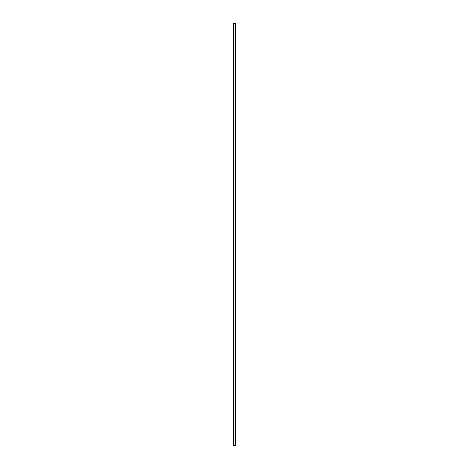 <?xml version="1.0" encoding="UTF-8"?>
<svg xmlns="http://www.w3.org/2000/svg" width="469" height="469" viewBox="0 0 469 469"><rect width="100%" height="100%" fill="white"/><g stroke="black" fill="none" stroke-linecap="round" stroke-linejoin="round"><path stroke-width="0.35" stroke-dasharray="2.35 1.76" d="M235.168 23.45L235.168 445.55M233.304 23.45L235.837 23.45L235.837 445.55L233.163 445.55L233.163 23.45L233.304 445.55M233.832 23.45L233.832 445.55M235.696 23.45L235.696 445.55"/><path stroke-width="0.7" d="M233.832 445.55L233.832 23.45L233.163 23.45L233.163 445.55L235.837 445.55L235.837 23.45L235.696 445.55M233.832 23.45L235.168 23.45L235.168 445.55M235.168 23.45L235.696 23.45M235.028 23.45L235.028 445.55M233.972 23.45L233.972 445.55M235.309 23.45L235.309 445.55M233.304 23.45L233.304 445.55M233.691 23.45L233.691 445.55"/></g></svg>
